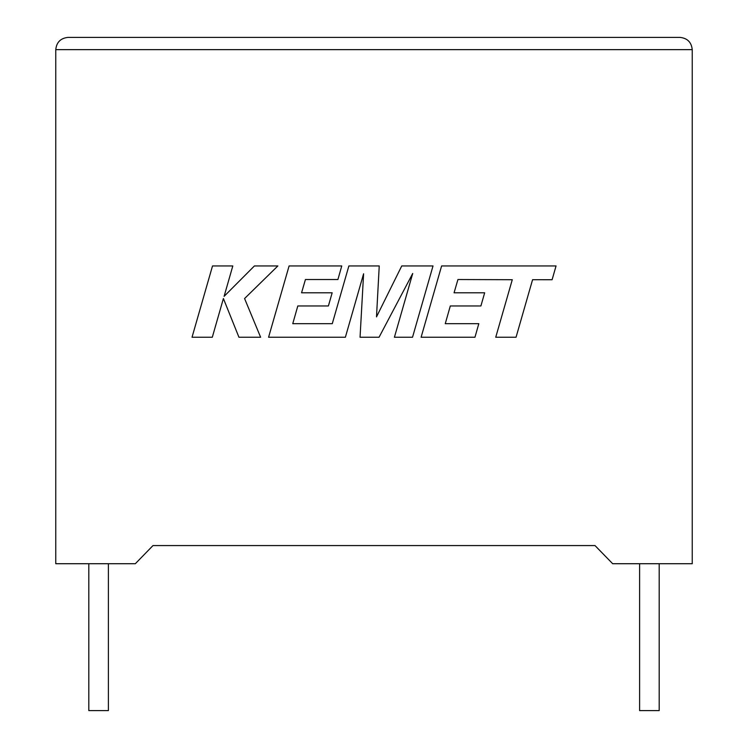 <?xml version="1.0" encoding="UTF-8"?>
<svg xmlns="http://www.w3.org/2000/svg" width="748" height="748" viewBox="0 0 748 748"><rect width="100%" height="100%" fill="white"/><g stroke="black" fill="none" stroke-linecap="round" stroke-linejoin="round"><path stroke-width="1.12" d="M639.605 563.721L639.605 710.6L659.194 710.6L659.194 563.721M108.395 563.721L108.395 710.6L88.806 710.6L88.806 563.721M595.006 545.572L612.677 563.721L692.237 563.721L692.237 49.639C691.461 42.262 687.384 38.176 679.997 37.4C687.384 38.176 691.461 42.262 692.237 49.639L55.763 49.639L55.763 563.721L135.323 563.721L152.994 545.572L595.006 545.572L152.994 545.572M68.003 37.4C60.616 38.176 56.539 42.262 55.763 49.639C56.539 42.262 60.616 38.176 68.003 37.4L679.997 37.4M212.516 265.951L192.03 337.245L212.301 337.245L223.4 298.536L238.939 337.245L260.622 337.245L244.577 298.536L277.863 265.951L254.404 265.951L224.101 296.358L232.815 265.951L212.516 265.951M433.017 265.951L401.751 265.951L376.496 316.881L379.236 265.951L348.877 265.951L332.28 323.678L292.758 323.678L297.807 305.96L328.4 305.96L332.168 292.786L301.566 292.786L305.427 279.528L337.909 279.528L341.761 265.951L289.093 265.951L268.579 337.245L345.38 337.245L363.603 273.777L360.05 337.245L379.058 337.245L412.718 273.469L394.411 337.245L412.522 337.245L433.017 265.951M457.935 279.528L512.277 279.715L495.737 337.245L516.045 337.245L532.576 279.715L552.099 279.724L556.054 265.951L441.61 265.951L421.105 337.245L474.961 337.245L478.814 323.678L445.256 323.678L450.315 305.96L480.908 305.96L484.667 292.786L454.073 292.786L457.935 279.528"/></g></svg>
